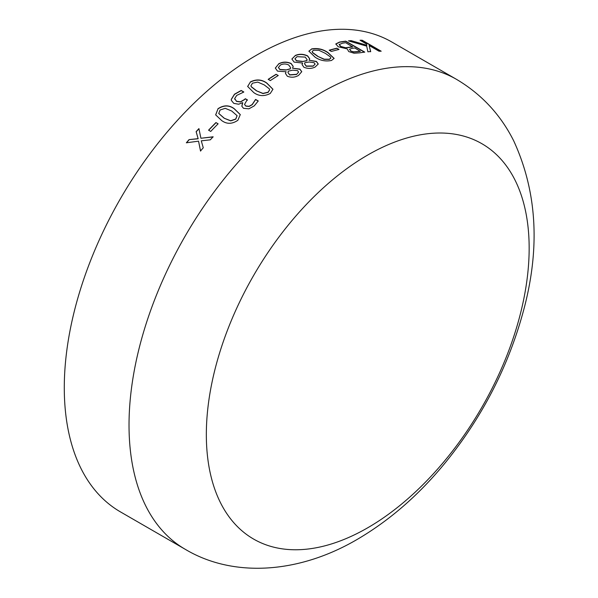 <?xml version="1.0" encoding="UTF-8"?>
<svg xmlns="http://www.w3.org/2000/svg" width="598" height="598" viewBox="0 0 598 598"><rect width="100%" height="100%" fill="white"/><g stroke="black" fill="none" stroke-linecap="round" stroke-linejoin="round"><path stroke-width="0.9" d="M120.482 511.91A271.313 156.639 -60 0 1 120.475 198.626A271.313 156.639 -60 0 1 391.787 41.987L456.528 79.362A271.313 156.639 -60 0 0 185.216 236.001A271.313 156.639 -60 0 0 185.216 549.285L120.482 511.91M335.822 43.923L339.537 42.062A271.313 156.639 -60 0 1 345.779 41.165L364.765 52.131A271.313 156.639 -60 0 0 359.592 52.848L354.068 53.222L348.716 51.57L347.236 48.879L338.214 46.771L335.822 43.923M336.861 48.206L339.021 49.455A271.313 156.639 -60 0 0 331.374 51.45L329.214 50.202A271.313 156.639 -60 0 1 336.861 48.206L338.752 49.522M311.551 48.939C317.448 47.87 322.927 49.073 327.981 52.557L334.125 58.395L331.501 60.458C325.574 61.669 320.087 60.555 315.026 57.124L308.897 51.144L311.521 49.133C317.418 48.064 322.89 49.268 327.943 52.751L334.103 58.492M295.158 55.539C299.149 53.768 303.321 53.88 307.656 55.891L309.704 58.798L309.069 60.219L316.409 61.415L318.256 64.008L315.109 67.058C311.61 68.77 307.873 68.837 303.904 67.253L302.05 64.524L302.573 63.044L294.089 62.095L291.884 59.008L295.135 55.726C299.135 53.955 303.298 54.074 307.634 56.077L309.689 58.888M278.608 63.866C282.63 61.676 286.808 61.564 291.159 63.515L293.207 66.408L292.542 68.202L299.904 69.084L301.751 71.685L298.559 75.385C295.046 77.471 291.301 77.755 287.332 76.23L285.478 73.487L286.083 71.745L277.509 71.125L275.312 68.067L278.608 64.046C282.622 61.863 286.801 61.743 291.144 63.694L293.199 66.505M276.089 74.279L278.249 75.527A271.313 156.639 -60 0 0 270.326 80.588L268.166 79.34A271.313 156.639 -60 0 1 276.089 74.279L278.1 75.617M250.308 81.948C256.28 78.988 261.789 79.362 266.843 83.07L272.95 89.252L270.259 93.467C264.301 96.54 258.799 96.248 253.754 92.585L247.647 86.448L250.33 82.113C256.295 79.16 261.804 79.534 266.858 83.242L272.957 89.334M234.678 98.588L236.516 101.249L240.448 101.824L244.223 99.649A271.313 156.639 -60 0 1 245.344 98.73L247.512 99.978A271.313 156.639 -60 0 0 246.653 100.681L244.53 104.433L245.868 105.981L249.06 106.294L252.162 104.56L255.488 99.545A271.313 156.639 -60 0 1 255.608 99.44L258.261 100.972L254.232 105.891L248.895 108.821L243.521 108.313L241.839 106.242L242.571 102.662L238.669 104.224L233.788 103.364L231.366 100.419L231.254 99.395L234.468 94.215L241.173 90.462L243.827 91.987A271.313 156.639 -60 0 0 243.633 92.137L236.703 95.403L234.678 98.588L234.76 99.283M217.934 108.754C223.727 104.919 229.169 104.904 234.244 108.709L240.284 114.584L237.884 120.273C232.114 124.205 226.702 124.287 221.641 120.527L215.654 114.861L217.978 108.896C223.772 105.069 229.206 105.054 234.281 108.858L240.306 114.659M215.945 122.568L218.113 123.816A271.313 156.639 -60 0 0 210.728 131.425L208.567 130.177A271.313 156.639 -60 0 1 215.945 122.568L218.046 123.883M189.05 139.633L198.11 138.646L196.122 131.657A271.313 156.639 -60 0 1 198.917 128.607L200.913 138.258L213.105 136.8A271.313 156.639 -60 0 0 210.309 139.835L201.279 140.829L203.268 147.781A271.313 156.639 -60 0 0 200.517 150.988L198.543 141.158L186.337 142.802A271.313 156.639 -60 0 1 189.05 139.633L198.177 138.766L196.181 131.784A271.088 156.512 -60 0 1 198.955 128.772M351.131 40.634L366.828 45.269L366.492 43.96L360.048 40.245A271.313 156.639 -60 0 1 362.201 40.245L381.188 51.211A271.313 156.639 -60 0 0 379.042 51.211L369.138 45.493L370.685 51.555A271.313 156.639 -60 0 0 367.882 51.794L366.686 46.128L348.447 40.873A271.313 156.639 -60 0 1 351.131 40.634L366.828 45.269M367.748 527.772A228.272 131.792 -60 0 1 227.965 328.9A228.272 131.792 -60 0 1 507.53 167.492A228.272 131.792 -60 0 1 367.748 527.772M360.392 40.44A271.088 156.512 -60 0 1 362.126 40.447L380.769 51.211M369.138 45.493L370.625 51.757M348.97 41.015A271.088 156.512 -60 0 1 351.071 40.836M200.913 138.258L213.165 136.927M200.592 151.107L198.543 141.158M186.531 142.773A271.088 156.512 -60 0 1 189.118 139.753M208.687 130.244A271.088 156.512 -60 0 1 216.005 122.702M215.676 114.936L217.978 108.896M218.786 113.508L224.19 118.24L230.738 120.893L235.762 119.166L237.1 115.735M224.19 118.24L230.693 120.751L235.717 119.024L237.077 115.661L231.695 111.004L225.237 108.328L220.094 110.002L218.756 113.441L224.138 118.098M231.381 100.494L231.291 99.545L234.498 94.372L241.203 90.619L243.722 92.07M234.715 98.745L236.546 101.398L240.486 101.974L244.253 99.806A271.088 156.512 -60 0 1 245.382 98.887L247.408 100.06M244.552 104.508L245.898 106.13L249.089 106.451L252.199 104.717L255.51 99.702A271.088 156.512 -60 0 1 255.638 99.604L258.209 101.084M241.854 106.317L242.751 102.766M247.662 86.531L250.33 82.113M250.943 85.82L251.332 86.852L256.393 90.776L262.971 93.557L268.121 92.384L269.646 89.842M256.393 90.776L262.948 93.393L268.098 92.219L269.638 89.76L269.279 88.773L264.211 84.894L257.731 82.09L252.476 83.197L250.936 85.738L251.31 86.688L256.37 90.612M268.308 79.422A271.088 156.512 -60 0 1 276.089 74.451M292.542 68.202L299.897 69.271L301.743 71.775M285.478 73.584L286.083 71.745M275.312 68.157L278.608 64.046M278.406 67.567L279.916 69.615L285.822 70.048L290.307 68.927L290.606 67.753M287.982 72.597L289.686 74.974L296.556 74.503L298.581 72.134M296.556 74.503L298.589 72.044L297.535 70.624L292.646 70.153L288.303 71.184L287.982 72.508L289.686 74.795L296.556 74.316M285.822 70.048L290.307 68.748L290.606 67.664L288.714 65.003C285.926 63.665 283.175 63.665 280.477 65.01L278.399 67.477L279.916 69.435L285.822 69.869M309.069 60.219L316.387 61.601L318.241 64.098M302.042 64.614L302.648 63.089M291.884 59.105L295.135 55.726M294.964 58.806L296.473 60.861L302.364 61.557L306.826 60.772L307.118 59.845M304.539 63.837L306.243 66.243L313.09 66.169L315.094 64.188M313.09 66.169L315.109 64.091L314.055 62.678L309.181 61.99L304.86 62.7L304.546 63.739L306.251 66.057L313.105 65.982M302.364 61.557L306.849 60.585L307.133 59.755L305.234 57.102L297.027 56.668L294.971 58.716L296.488 60.675L302.379 61.37M308.882 51.241L311.521 49.133M312.178 51.518L312.545 52.676L317.613 56.317L324.183 59.389L329.311 59.404L330.829 58.126M317.613 56.317L324.213 59.195L329.341 59.209L330.844 58.028L330.477 56.974L325.402 53.379L318.928 50.292L313.711 50.187L312.186 51.421L312.575 52.482L317.635 56.122M329.423 50.329A271.088 156.512 -60 0 1 336.816 48.401M335.77 44.125L339.485 42.256A271.088 156.512 -60 0 1 345.719 41.367L364.429 52.168M339.133 44.551L340.576 46.39L345.016 47.788L348.911 47.481A271.088 156.512 -60 0 1 352.611 46.928L345.696 42.705A271.313 156.639 -60 0 0 342.579 43.168L339.118 44.588M350.847 51.084L353.695 52.041L357.522 51.779A271.088 156.512 -60 0 1 360.302 51.368L354.831 47.975A271.313 156.639 -60 0 0 351.811 48.423L349.479 49.29L350.847 51.084L353.739 51.839L357.574 51.578A271.313 156.639 -60 0 1 360.362 51.166M349.479 49.29L350.891 50.89M345.016 47.788L348.963 47.287A271.313 156.639 -60 0 1 352.671 46.726M340.576 46.39L345.068 47.593M339.186 44.349L340.621 46.188M185.216 549.285C233.168 577.967 298.679 573.699 357.156 539.441C389.41 520.552 418.637 495.166 444.83 463.278C481.442 418.323 507.366 368.54 522.6 313.935C540.48 250.226 537.505 192.504 513.667 140.769C500.563 114.667 481.51 94.192 456.528 79.362"/></g></svg>
